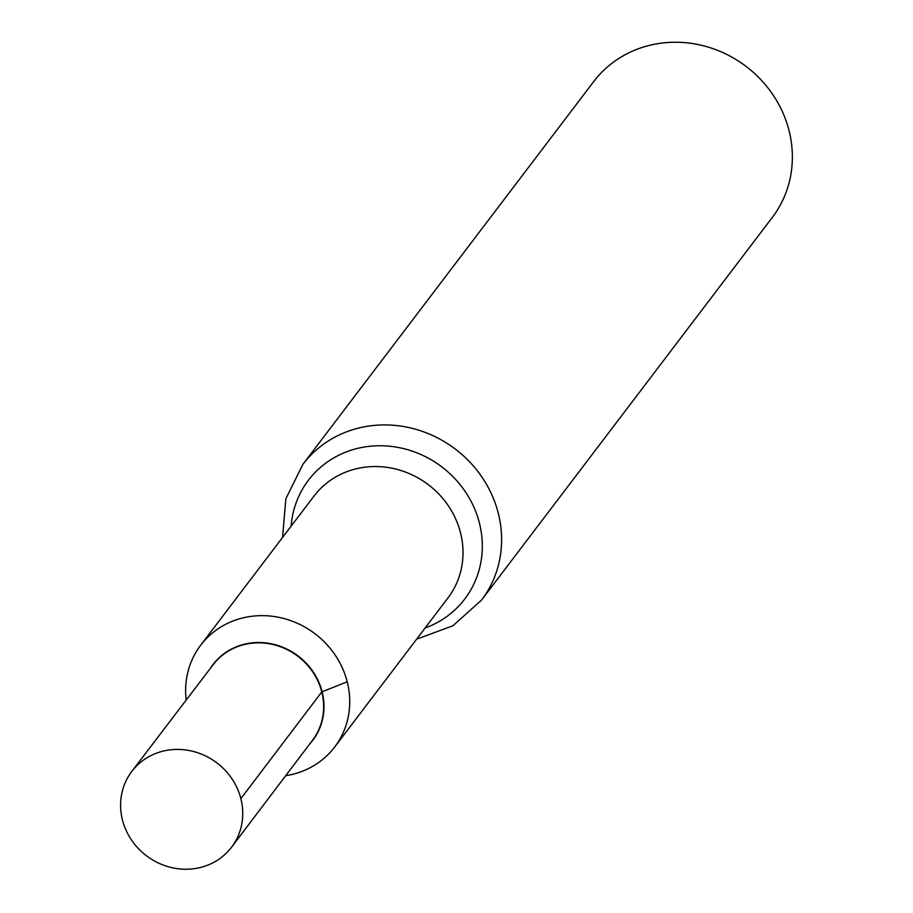 <?xml version="1.0" encoding="UTF-8"?>
<svg xmlns="http://www.w3.org/2000/svg" width="913" height="913" viewBox="0 0 913 913"><rect width="100%" height="100%" fill="white"/><g stroke="black" fill="none" stroke-linecap="round" stroke-linejoin="round"><path stroke-width="1.37" d="M186.206 700.066A84.144 78.29 37.2 0 1 200.677 645.217A84.144 78.29 37.2 0 1 315.042 633.782A84.144 78.29 37.2 0 1 334.683 747.028A84.144 78.29 37.2 0 1 285.712 775.673A84.144 78.29 37.2 0 0 348.298 686.667A84.144 78.29 37.2 0 0 255.195 615.921A84.144 78.29 37.2 0 0 186.206 700.066M416.59 639.226L452.951 625.736L481.539 600.103L772.307 217.42A112.196 104.39 -142.8 0 0 789.003 130.422A112.196 104.39 -142.8 0 0 702.919 45.65A112.196 104.39 -142.8 0 0 593.633 81.668L302.876 464.352L285.849 498.772L282.596 537.415M122.468 820A62.643 58.284 37.2 0 1 131.849 771.359A62.643 58.284 37.2 0 1 216.929 762.926A62.643 58.284 37.2 0 1 231.605 847.15A62.643 58.284 37.2 0 1 170.583 867.35A62.643 58.284 37.2 0 1 122.468 820M240.872 798.647L321.787 691.917L347.214 681.783M200.677 645.217L313.969 496.113A84.144 78.29 37.2 0 1 395.934 469.099A84.144 78.29 37.2 0 1 460.494 532.678A84.144 78.29 37.2 0 1 447.963 597.935L334.683 747.028M481.539 600.103A112.196 104.39 -142.8 0 0 498.247 513.106A112.196 104.39 -142.8 0 0 412.162 428.334A112.196 104.39 -142.8 0 0 302.876 464.352M425.127 627.996A98.17 91.334 -142.8 0 0 479.371 522.898A98.17 91.334 -142.8 0 0 378.256 445.749A98.17 91.334 -142.8 0 0 291.121 526.185M231.605 847.15L312.543 740.238A62.415 58.067 -142.8 0 0 321.787 691.917A62.415 58.067 -142.8 0 0 273.946 644.772A62.415 58.067 -142.8 0 0 213.151 664.721L131.849 771.359M210.321 668.442A62.632 58.272 37.2 0 1 271.572 643.836A62.632 58.272 37.2 0 1 322.106 691.723A62.632 58.272 37.2 0 1 309.724 743.969"/></g></svg>
